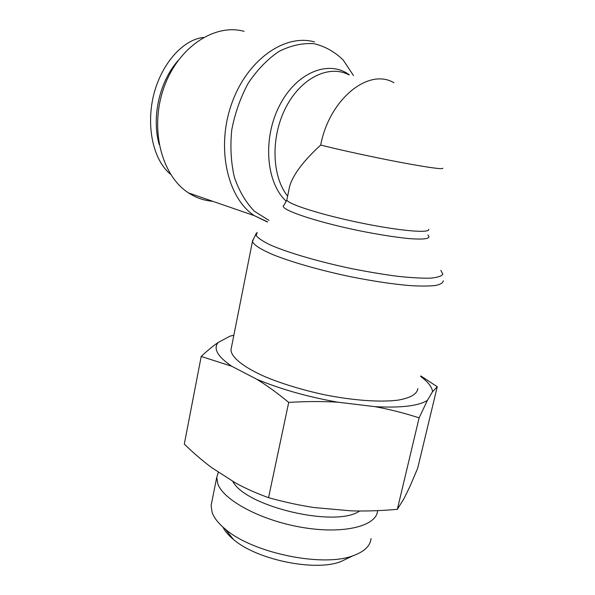 <?xml version="1.0" encoding="UTF-8"?>
<svg xmlns="http://www.w3.org/2000/svg" width="595" height="595" viewBox="0 0 595 595"><rect width="100%" height="100%" fill="white"/><g stroke="black" fill="none" stroke-linecap="round" stroke-linejoin="round"><path stroke-width="0.89" d="M212.683 201.274C204.152 200.619 196.119 197.852 188.593 192.959C161.922 175.971 149.442 129.732 163.476 88.871C177.25 47.89 214.111 23.071 244.076 31.327M417.816 388.609C417.154 394.031 410.662 397.862 398.36 400.093C380.74 402.443 353.214 400.547 324.096 394.693C301.806 389.822 281.978 383.768 264.611 376.531C243.139 366.989 231.336 357.238 230.942 349.912L231.41 347.532M288.687 190.891L289.579 186.518C293 174.766 303.368 160.948 320.698 145.054C329.347 99.075 368.729 67.525 393.912 82.75M442.806 168.192C443.082 169.575 429.3 167.693 401.461 162.547C374.828 157.526 341.18 150.23 320.698 145.054M159.185 144.54C151.524 117.356 159.207 82.162 177.89 60.794M170.587 174.275C153.614 160.59 146.013 127.665 153.391 96.04C160.814 64.729 182.449 39.605 203.497 37.448M222.909 527.073C224.91 531.164 228.413 535.277 233.426 539.427C256.482 559.702 314.911 571.802 340.697 561.643L348.432 557.961M201.207 356.457C207.588 350.462 213.255 345.799 218.201 342.467C213.032 348.581 217.532 356.509 231.708 366.245L201.207 356.457L184.309 444.093C193.427 452.966 202.501 460.783 211.537 467.529L235.508 482.947C245.341 488.339 256.356 493.255 268.538 497.68C284.678 502.143 299.962 505.445 314.391 507.58L351.162 510.852C365.687 511.276 381.075 510.77 397.326 509.335L403.916 498.751L409.754 486.866L417.69 468.205L437.258 386.75L432.558 391.696C432 386.973 428.043 381.908 420.687 376.479M427.426 400.361L419.111 417.839C404.05 413.019 389.346 409.293 375.014 406.66C401.142 408.029 418.612 405.931 427.426 400.361L432.558 391.696M337.722 402.183C322.691 401.275 306.358 401.35 288.716 402.399C277.315 393.027 266.657 385.3 256.728 379.216C280.364 389.123 307.37 396.776 337.722 402.183L375.014 406.66M420.814 375.936L437.258 386.75M233.85 335.216L230.012 336.153L218.201 342.467M256.728 379.216L231.708 366.245M371.035 538.535C370.321 545.905 364.393 551.61 353.252 555.663C323.048 567.615 252.496 553 225.371 529.178C218.447 523.459 214.022 517.858 212.11 512.384L211.121 505.415L211.783 502.135M218.41 471.947L216.758 477.324L217.837 483.884C223.646 500.462 261.733 520.848 303.115 527.572C344.52 534.436 376.903 525.854 377.572 510.644M288.716 402.399L268.538 497.68M419.111 417.839L397.326 509.335M232.682 481.124C244.783 506.442 335.766 528.085 359.618 511.001M252.689 240.03L252.481 241.295C253.485 244.79 260.424 249.29 273.291 254.786C291.669 262.15 320.073 270.294 349.89 276.571C372.678 281.137 392.826 284.157 410.334 285.622C420.821 286.232 429.188 286.195 435.458 285.503C440.382 284.462 443 282.9 443.312 280.81M440.85 270.435L442.836 274.161C441.616 276.177 437.526 277.515 430.572 278.155C421.989 278.348 411.026 277.731 397.683 276.311C383.269 274.414 367.866 271.848 351.489 268.605C318.563 261.666 287.749 252.6 270.375 244.984C262.804 241.325 258.066 238.171 256.177 235.508L257.174 232.392M314.539 41.925C284.522 33.35 246.382 60.407 231.336 104.66C216.03 148.795 227.692 198.128 254.296 215.643L267.445 222.009M269.014 220.418L254.496 211.337C245.906 202.486 239.212 191.181 234.415 177.422C230.979 162.569 230.087 146.787 231.73 130.06C234.899 113.362 240.387 97.751 248.212 83.226C257.152 69.905 267.363 59.329 278.839 51.482C290.643 45.54 302.32 42.937 313.87 43.666C324.944 46.284 334.74 51.758 343.248 60.095L353.497 75.587M349.354 74.851C328.633 59.381 296.05 72.493 279.286 106.051C262.283 139.423 266.382 183.52 286.374 201.303M428.675 229.239C430.557 233.575 399.319 230.927 359.968 222.753C320.631 214.631 287.214 203.892 286.864 199.875L284.001 205.253C277.329 208.555 312.97 221.169 358.406 230.548C377.661 234.423 394.247 237.078 408.17 238.498C425.001 239.956 431.829 238.521 427.812 235.032M287.623 196.142C271.87 176.603 270.472 137.423 285.697 107.769C300.78 77.99 328.857 64.32 348.834 74.762M289.579 186.518L287.013 199.132M230.942 349.912L252.481 241.295L256.326 233.21M188.593 192.959L254.296 215.643L267.579 221.875M340.697 561.643L353.252 555.663M233.426 539.427L225.371 529.178M211.121 505.415L216.758 477.324"/></g></svg>
